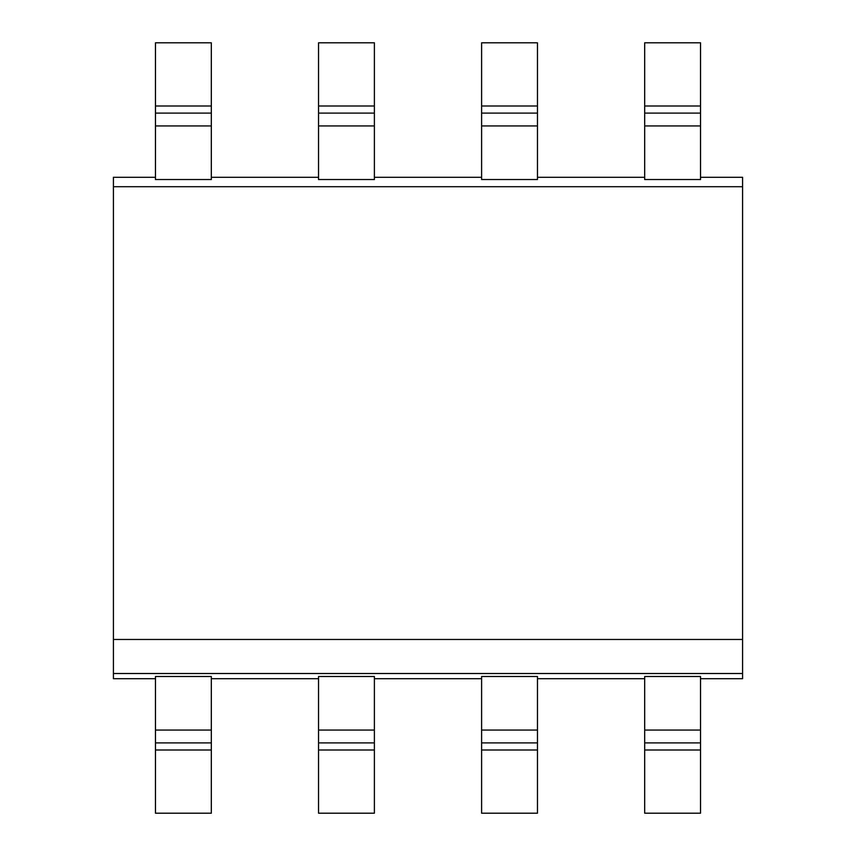 <?xml version="1.0" encoding="UTF-8"?>
<svg xmlns="http://www.w3.org/2000/svg" width="856" height="856" viewBox="0 0 856 856"><rect width="100%" height="100%" fill="white"/><g stroke="black" fill="none" stroke-linecap="round" stroke-linejoin="round"><path stroke-width="1.28" d="M155.471 177.299L113.42 177.299L113.42 678.701L155.471 678.701M113.42 639.464L742.58 639.464L742.58 678.701L700.529 678.701M113.42 673.512L742.58 673.512M113.42 186.726L742.58 186.726L742.58 639.464M155.471 125.939L155.471 179.525L211.325 179.525L211.325 125.939L155.471 125.939L155.471 105.994L211.325 105.994L211.325 125.939M211.325 177.299L318.539 177.299M318.539 125.939L318.539 179.525L374.393 179.525L374.393 125.939L318.539 125.939L318.539 105.994L374.393 105.994L374.393 125.939M374.393 177.299L481.607 177.299M481.607 125.939L481.607 179.525L537.461 179.525L537.461 125.939L481.607 125.939L481.607 105.994L537.461 105.994L537.461 125.939M537.461 177.299L644.675 177.299M644.675 125.939L644.675 179.525L700.529 179.525L700.529 125.939L644.675 125.939L644.675 105.994L700.529 105.994L700.529 125.939M700.529 177.299L742.58 177.299L742.58 186.726M700.529 730.061L700.529 676.486L644.675 676.486L644.675 813.2L700.529 813.2L700.529 742.901L644.675 742.901L700.529 742.901L700.529 730.061L644.675 730.061M700.529 105.994L700.529 42.8L644.675 42.8L644.675 105.994M537.461 678.701L644.675 678.701M481.607 676.486L537.461 676.486L537.461 813.2L481.607 813.2L481.607 676.486M374.393 678.701L481.607 678.701M318.539 676.486L374.393 676.486L374.393 813.2L318.539 813.2L318.539 676.486M211.325 678.701L318.539 678.701M155.471 676.486L211.325 676.486L211.325 813.2L155.471 813.2L155.471 676.486M211.325 105.994L211.325 42.8L155.471 42.8L155.471 105.994M211.325 742.901L155.471 742.901L211.325 742.901M211.325 113.099L155.471 113.099L211.325 113.099M700.529 113.099L644.675 113.099L700.529 113.099M537.461 105.994L537.461 42.8L481.607 42.8L481.607 105.994M537.461 742.901L481.607 742.901L537.461 742.901M537.461 113.099L481.607 113.099L537.461 113.099M374.393 105.994L374.393 42.8L318.539 42.8L318.539 105.994M374.393 742.901L318.539 742.901L374.393 742.901M374.393 113.099L318.539 113.099L374.393 113.099M644.675 750.006L700.529 750.006M155.471 750.006L211.325 750.006M211.325 730.061L155.471 730.061M481.607 750.006L537.461 750.006M537.461 730.061L481.607 730.061M318.539 750.006L374.393 750.006M374.393 730.061L318.539 730.061"/></g></svg>
